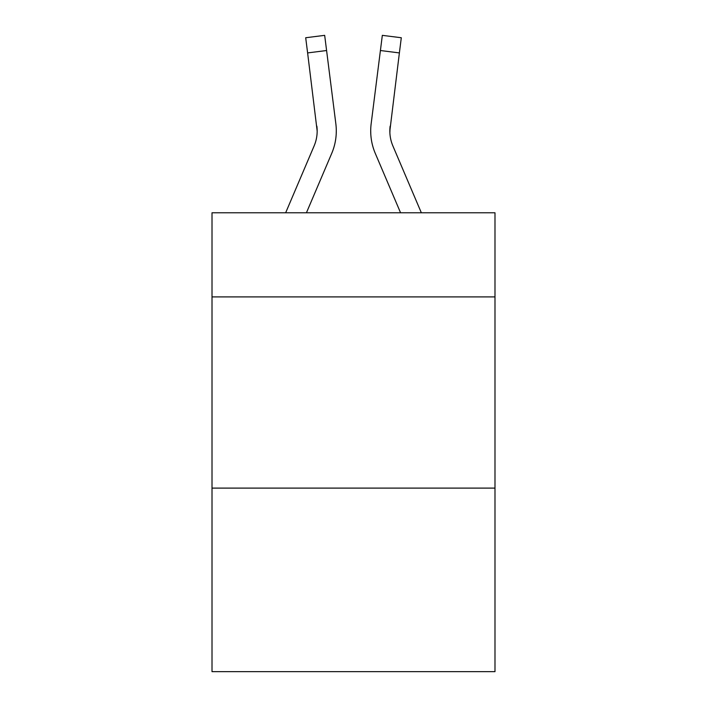 <?xml version="1.0" encoding="UTF-8"?>
<svg xmlns="http://www.w3.org/2000/svg" width="707" height="707" viewBox="0 0 707 707"><rect width="100%" height="100%" fill="white"/><g stroke="black" fill="none" stroke-linecap="round" stroke-linejoin="round"><path stroke-width="1.06" d="M494.988 296.905L494.988 212.78L212.012 212.78L212.012 296.905L494.988 296.905L494.988 671.65L212.012 671.65L212.012 296.905M494.988 488.104L212.012 488.104M306.431 212.78L331.707 153.419A57.355 57.355 -39 0 0 335.843 123.76L326.59 50.524L307.616 52.919L305.698 37.745L324.672 35.35L326.59 50.524M285.655 212.78L314.12 145.925A38.24 38.24 -14.1 0 0 317.169 131.016L307.616 52.919M335.551 121.463L335.843 123.76M421.345 212.78L392.88 145.925A38.24 38.24 14.1 0 1 389.831 131.016L399.384 52.919L380.41 50.524L382.328 35.35L401.302 37.745L399.384 52.919M400.569 212.78L375.293 153.419A57.355 57.355 39 0 1 371.157 123.76L380.41 50.524M389.875 132.819L390.131 126.155A38.24 38.24 39 0 0 392.88 145.925A38.24 38.24 39 0 1 389.831 131.016A38.24 38.24 39 0 0 392.88 145.925A38.24 38.24 39 0 1 389.831 131.016A38.24 38.24 39 0 0 392.88 145.925A38.24 38.24 39 0 1 389.831 131.016A38.24 38.24 39 0 0 392.88 145.925A38.24 38.24 39 0 1 389.831 131.016A38.24 38.24 39 0 0 392.88 145.925A38.24 38.24 39 0 1 389.831 131.016A38.24 38.24 39 0 0 392.88 145.925A38.24 38.24 39 0 1 389.831 131.016A38.24 38.24 39 0 0 392.88 145.925A38.24 38.24 39 0 1 389.831 131.016A38.24 38.24 39 0 0 392.88 145.925A38.24 38.24 39 0 1 389.831 131.016A38.24 38.24 39 0 0 392.88 145.925A38.24 38.24 39 0 1 389.831 131.016A38.24 38.24 39 0 0 392.88 145.925A38.24 38.24 39 0 1 389.831 131.016A38.24 38.24 39 0 0 392.88 145.925A38.24 38.24 39 0 1 389.831 131.016A38.24 38.24 39 0 0 392.88 145.925A38.24 38.24 39 0 1 389.831 131.016A38.24 38.24 39 0 0 392.88 145.925A38.24 38.24 39 0 1 389.831 131.016A38.24 38.24 39 0 0 392.88 145.925A38.24 38.24 39 0 1 389.831 131.016A38.24 38.24 39 0 0 392.88 145.925A38.24 38.24 39 0 1 389.831 131.016A38.24 38.24 39 0 0 392.88 145.925A38.24 38.24 39 0 1 389.831 131.016A38.24 38.24 39 0 0 392.88 145.925A38.24 38.24 39 0 1 389.831 131.016A38.24 38.24 39 0 0 392.88 145.925A38.24 38.24 39 0 1 389.831 131.016A38.24 38.24 39 0 0 392.88 145.925A38.24 38.24 39 0 1 389.831 131.016A38.24 38.24 39 0 0 392.88 145.925A38.24 38.24 39 0 1 389.831 131.016A38.24 38.24 39 0 0 392.88 145.925A38.24 38.24 39 0 1 389.831 131.016A38.24 38.24 39 0 0 392.88 145.925A38.24 38.24 39 0 1 389.831 131.016A38.24 38.24 39 0 0 392.88 145.925A38.24 38.24 39 0 1 389.831 131.016A38.24 38.24 39 0 0 392.88 145.925A38.24 38.24 39 0 1 389.831 131.016A38.24 38.24 39 0 0 392.88 145.925A38.24 38.24 39 0 1 389.831 131.016A38.24 38.24 39 0 0 392.88 145.925A38.24 38.24 39 0 1 389.831 131.016A38.24 38.24 39 0 0 392.88 145.925A38.24 38.24 39 0 1 389.831 131.016A38.24 38.24 39 0 0 392.88 145.925A38.24 38.24 39 0 1 389.831 131.016A38.24 38.24 39 0 0 392.88 145.925A38.24 38.24 39 0 1 389.831 131.016A38.24 38.24 39 0 0 392.88 145.925A38.24 38.24 39 0 1 389.831 131.016A38.24 38.24 39 0 0 392.88 145.925A38.24 38.24 39 0 1 389.831 131.016A38.24 38.24 39 0 0 392.88 145.925A38.24 38.24 39 0 1 389.831 131.016M314.12 145.925A38.24 38.24 -39 0 0 317.169 131.016A38.24 38.24 -39 0 1 314.12 145.925A38.24 38.24 -39 0 0 317.169 131.016A38.24 38.24 -39 0 1 314.12 145.925A38.24 38.24 -39 0 0 317.169 131.016A38.24 38.24 -39 0 1 314.12 145.925A38.24 38.24 -39 0 0 317.169 131.016A38.24 38.24 -39 0 1 314.12 145.925A38.24 38.24 -39 0 0 317.169 131.016A38.24 38.24 -39 0 1 314.12 145.925A38.24 38.24 -39 0 0 317.169 131.016A38.24 38.24 -39 0 1 314.12 145.925A38.24 38.24 -39 0 0 317.169 131.016A38.24 38.24 -39 0 1 314.12 145.925A38.24 38.24 -39 0 0 317.169 131.016A38.24 38.24 -39 0 1 314.12 145.925A38.24 38.24 -39 0 0 317.169 131.016A38.24 38.24 -39 0 1 314.12 145.925A38.24 38.24 -39 0 0 317.169 131.016A38.24 38.24 -39 0 1 314.12 145.925A38.24 38.24 -39 0 0 317.169 131.016A38.24 38.24 -39 0 1 314.12 145.925A38.24 38.24 -39 0 0 317.169 131.016A38.24 38.24 -39 0 1 314.12 145.925A38.24 38.24 -39 0 0 317.169 131.016A38.24 38.24 -39 0 1 314.12 145.925A38.24 38.24 -39 0 0 317.169 131.016A38.24 38.24 -39 0 1 314.12 145.925A38.24 38.24 -39 0 0 317.169 131.016A38.24 38.24 -39 0 1 314.12 145.925A38.24 38.24 -39 0 0 317.169 131.016A38.24 38.24 -39 0 1 314.12 145.925A38.24 38.24 -39 0 0 317.169 131.016A38.24 38.24 -39 0 1 314.12 145.925A38.24 38.24 -39 0 0 317.169 131.016A38.24 38.24 -39 0 1 314.12 145.925A38.24 38.24 -39 0 0 317.169 131.016A38.24 38.24 -39 0 1 314.12 145.925A38.24 38.24 -39 0 0 317.169 131.016A38.24 38.24 -39 0 1 314.12 145.925A38.24 38.24 -39 0 0 317.169 131.016A38.24 38.24 -39 0 1 314.12 145.925A38.24 38.24 -39 0 0 317.169 131.016A38.24 38.24 -39 0 1 314.12 145.925A38.24 38.24 -39 0 0 317.169 131.016A38.24 38.24 -39 0 1 314.12 145.925A38.24 38.24 -39 0 0 317.169 131.016A38.24 38.24 -39 0 1 314.12 145.925A38.24 38.24 -39 0 0 317.169 131.016A38.24 38.24 -39 0 1 314.12 145.925A38.24 38.24 -39 0 0 317.169 131.016A38.24 38.24 -39 0 1 314.12 145.925A38.24 38.24 -39 0 0 317.169 131.016A38.24 38.24 -39 0 1 314.12 145.925A38.24 38.24 -39 0 0 317.169 131.016A38.24 38.24 -39 0 1 314.12 145.925A38.24 38.24 -39 0 0 317.169 131.016A38.24 38.24 -39 0 1 314.12 145.925A38.24 38.24 -39 0 0 317.169 131.016A38.24 38.24 -39 0 1 314.12 145.925A38.24 38.24 -39 0 0 317.169 131.016A38.24 38.24 -39 0 1 314.12 145.925A38.24 38.24 -39 0 0 317.169 131.016L316.869 126.155A38.24 38.24 -39 0 1 314.12 145.925M336.293 130.919L336.223 133.747L336.293 130.919M370.777 133.747L370.707 130.919M371.157 123.76L371.449 121.463M305.698 37.745L324.672 35.35M382.328 35.35L401.302 37.745"/></g></svg>
